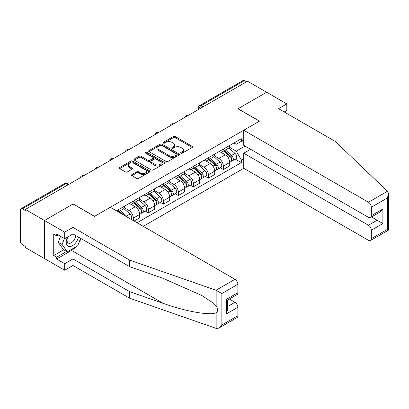 <?xml version="1.0" encoding="UTF-8"?>
<svg xmlns="http://www.w3.org/2000/svg" width="409" height="409" viewBox="0 0 409 409"><rect width="100%" height="100%" fill="white"/><g stroke="black" fill="none" stroke-linecap="round" stroke-linejoin="round"><path stroke-width="0.61" d="M180.875 153.227A0.936 0.542 0 0 0 182.194 153.227L192.225 147.434A1.334 0.772 0 0 0 192.619 146.892A1.334 0.772 0 0 0 192.225 146.345L175.236 136.54A1.334 0.772 0 0 0 173.35 136.54L163.319 142.327A0.936 0.542 0 0 0 163.043 142.71A0.936 0.542 0 0 0 163.319 143.089A0.936 0.542 0 0 0 164.638 143.089L165.936 142.342A4.274 2.464 0 0 1 171.979 142.342L173.396 143.16A4.274 2.464 0 0 1 174.643 144.904A4.274 2.464 0 0 1 173.396 146.647L172.097 147.393A0.936 0.542 0 0 0 171.821 147.777A0.936 0.542 0 0 0 172.097 148.16A0.936 0.542 0 0 0 173.416 148.16L174.715 147.409A4.274 2.464 0 0 1 180.758 147.409L182.174 148.227A4.274 2.464 0 0 1 183.426 149.97A4.274 2.464 0 0 1 182.174 151.713L180.875 152.465A0.936 0.542 0 0 0 180.599 152.843A0.936 0.542 0 0 0 180.875 153.227L180.875 152.465M131.913 174.577A1.334 0.772 0 0 0 131.519 175.118A1.334 0.772 0 0 0 131.913 175.666L136.678 178.416A1.334 0.772 0 0 0 138.564 178.416L149.704 171.984A1.334 0.772 0 0 0 150.093 171.443A1.334 0.772 0 0 0 149.704 170.896L132.71 161.09A1.334 0.772 0 0 0 130.824 161.09L119.689 167.516A1.334 0.772 0 0 0 119.295 168.063A1.334 0.772 0 0 0 119.689 168.61L125.445 171.933A1.334 0.772 0 0 0 127.332 171.933L132.097 169.178A1.334 0.772 0 0 0 132.49 168.636A1.334 0.772 0 0 0 132.097 168.089L129.244 166.443A3.569 2.06 0 0 1 128.196 164.985A3.569 2.06 0 0 1 130.405 163.079A3.569 2.06 0 0 1 134.295 163.528L145.481 169.986A3.569 2.06 0 0 1 146.524 171.443A3.569 2.06 0 0 1 144.321 173.344A3.569 2.06 0 0 1 140.43 172.9L138.564 171.821A1.334 0.772 0 0 0 136.678 171.821L131.913 174.577L131.913 175.666M25.353 209.449L247.486 81.202L266.622 92.25L237.966 108.794L259.413 121.176L94.591 216.335L73.145 203.953L44.489 220.497L25.353 209.449L25.353 210.563L22.372 208.841A2.72 1.57 -120 0 0 21.012 208.708A2.72 1.57 -120 0 0 20.45 209.95L20.45 241.376A2.72 1.57 -120 0 0 22.372 244.705L25.353 246.428L25.353 247.537L44.489 258.585L44.489 220.497L44.489 258.585L64.683 270.242L64.683 263.693L72.955 258.917L72.955 265.472L64.683 270.242M166.034 161.468A1.334 0.772 0 0 0 167.92 161.468L179.06 155.037A1.334 0.772 0 0 0 179.449 154.495A1.334 0.772 0 0 0 179.06 153.948L162.066 144.142A1.334 0.772 0 0 0 160.18 144.142L149.04 150.568A1.334 0.772 0 0 0 148.651 151.115A1.334 0.772 0 0 0 149.04 151.662L166.034 161.468M146.161 153.431A0.936 0.542 0 0 1 147.107 153.559L147.107 152.45L164.382 162.424A1.334 0.772 0 0 1 164.771 162.966A1.334 0.772 0 0 1 164.382 163.513L153.242 169.945A1.334 0.772 0 0 1 151.356 169.945L134.367 160.134L134.367 159.045A1.334 0.772 0 0 0 133.973 159.587A1.334 0.772 0 0 0 134.367 160.134M134.367 159.045L139.132 156.294A1.334 0.772 0 0 1 141.018 156.294L147.91 160.272A1.334 0.772 0 0 0 149.796 160.272L152.961 158.447A1.334 0.772 0 0 0 153.349 157.9A1.334 0.772 0 0 0 152.961 157.353L145.788 153.211A0.936 0.542 0 0 1 145.512 152.833A0.936 0.542 0 0 1 146.09 152.332A0.936 0.542 0 0 1 147.107 152.45M143.247 226.33L243.738 168.314L368.458 240.318A4.08 2.357 -120 0 0 370.498 240.523A4.08 2.357 -120 0 0 371.346 238.657L371.346 230.216A4.08 2.357 -120 0 0 368.458 225.221L377.113 220.221L382.885 223.554L371.346 230.216M202.966 106.907L200.947 105.742A2.72 1.57 60 0 0 199.587 105.609L243.145 80.455A2.72 1.57 60 0 1 244.505 80.593L200.947 105.742A2.72 1.57 120 0 0 199.025 109.075L199.025 109.183M246.525 81.759L244.505 80.593M223.35 149.101A6.258 3.609 60 0 1 222.056 151.913L228.401 148.247A6.258 3.609 -120 0 0 229.7 145.44M214.342 155.839L218.927 158.487A6.258 3.609 60 0 1 223.35 166.146L229.7 162.48A6.258 3.609 -120 0 0 225.272 154.822L220.732 152.199M229.7 162.48L229.7 165.87L223.35 169.536L220.308 167.777M222.056 151.913A6.258 3.609 60 0 1 218.973 151.627M223.35 166.146L223.35 169.536M208.35 157.762A6.258 3.609 60 0 1 207.056 160.573L213.401 156.908A6.258 3.609 -120 0 0 214.694 154.101M205.308 176.437L208.35 178.196L214.694 174.531L214.694 171.146A6.258 3.609 -120 0 0 210.272 163.482L205.732 160.86M207.056 160.573A6.258 3.609 60 0 1 203.973 160.287M199.341 164.5L203.927 167.148A6.258 3.609 60 0 1 208.35 174.807L208.35 178.196M193.35 166.422A6.258 3.609 60 0 1 192.051 169.234L198.401 165.568A6.258 3.609 -120 0 0 199.694 162.762M190.308 185.098L193.35 186.857L199.694 183.191L199.694 179.807A6.258 3.609 -120 0 0 195.272 172.143L190.727 169.52M192.051 169.234A6.258 3.609 60 0 1 188.973 168.948M184.341 173.16L188.927 175.809A6.258 3.609 60 0 1 193.35 183.467L193.35 186.857M178.35 175.083A6.258 3.609 60 0 1 177.051 177.895L183.401 174.229A6.258 3.609 -120 0 0 184.694 171.422M175.303 193.759L178.35 195.517L184.694 191.852L184.694 188.467A6.258 3.609 -120 0 0 180.272 180.804L175.727 178.181M177.051 177.895A6.258 3.609 60 0 1 173.973 177.613M169.341 181.821L173.922 184.469A6.258 3.609 60 0 1 178.35 192.128L178.35 195.517M163.344 183.748A6.258 3.609 60 0 1 162.051 186.555L168.396 182.889A6.258 3.609 -120 0 0 169.694 180.083M160.302 202.419L163.344 204.178L169.694 200.512L169.694 197.128A6.258 3.609 -120 0 0 165.272 189.464L160.727 186.841M162.051 186.555A6.258 3.609 60 0 1 158.973 186.274M154.341 190.482L158.922 193.13A6.258 3.609 60 0 1 163.344 200.788L163.344 204.178M148.344 192.409A6.258 3.609 60 0 1 147.051 195.216L153.395 191.55A6.258 3.609 -120 0 0 154.694 188.743M145.302 211.08L148.344 212.838L154.694 209.173L154.694 205.788A6.258 3.609 -120 0 0 150.267 198.125L145.727 195.502M147.051 195.216A6.258 3.609 60 0 1 143.968 194.935M139.336 199.142L143.922 201.79A6.258 3.609 60 0 1 148.344 209.449L148.344 212.838M133.344 201.07A6.258 3.609 60 0 1 132.051 203.876L138.395 200.211A6.258 3.609 -120 0 0 139.689 197.404M134.111 221.054L139.689 217.833L139.689 214.449A6.258 3.609 -120 0 0 135.267 206.785L130.727 204.163M132.051 203.876A6.258 3.609 60 0 1 128.968 203.595M124.336 207.803L128.922 210.451A6.258 3.609 60 0 1 133.344 218.115L133.344 220.609M118.206 211.867L123.395 208.871A6.258 3.609 -120 0 0 124.689 206.064M118.344 209.73A6.258 3.609 60 0 1 117.879 211.683M243.738 142.721L241.336 141.33L236.238 144.275L233.979 142.966M229.347 147.179L236.238 151.156L245.037 146.074M243.738 158.595L241.336 159.985L236.238 151.156M137.097 222.777L241.336 162.593L241.336 159.985M243.738 139.939L241.336 141.33L241.336 138.723L116.422 210.839M235.308 159.116L241.336 162.593M181.248 153.36L182.174 152.823A4.274 2.464 0 0 0 183.426 151.079L183.426 149.97M174.643 144.904L174.643 146.013A4.274 2.464 0 0 1 173.396 147.756L172.47 148.288M192.21 147.444L175.236 137.649A1.334 0.772 0 0 0 173.35 137.649L163.692 143.222M179.04 155.047L162.066 145.251A1.334 0.772 0 0 0 160.18 145.251L149.06 151.673M176.698 154.873A0.936 0.542 0 0 0 176.969 154.495A0.936 0.542 0 0 0 176.698 154.111L161.785 145.502A0.936 0.542 0 0 0 160.461 145.502L159.096 146.294A4.274 2.464 0 0 0 157.843 148.038A4.274 2.464 0 0 0 159.096 149.781L169.29 155.665A4.274 2.464 0 0 0 175.328 155.665L176.698 154.873L176.698 155.987A0.936 0.542 0 0 0 176.969 155.604L176.969 154.495M157.843 148.038L157.843 149.147A4.274 2.464 0 0 0 159.096 150.89L159.096 149.781M176.698 155.987L175.328 156.775A4.274 2.464 0 0 1 169.29 156.775L159.096 150.89M134.382 160.144L139.132 157.404L139.132 156.294M153.349 157.9L153.349 159.009A1.334 0.772 0 0 1 152.961 159.556L149.796 161.381A1.334 0.772 0 0 1 147.91 161.381L141.018 157.404A1.334 0.772 0 0 0 139.132 157.404M147.107 153.559L164.362 163.523M155.057 164.398A3.569 2.06 0 0 0 158.953 164.847A3.569 2.06 0 0 0 161.156 162.94A3.569 2.06 0 0 0 160.108 161.483L156.166 159.208A1.334 0.772 0 0 0 154.28 159.208L151.12 161.034A1.334 0.772 0 0 0 150.727 161.581A1.334 0.772 0 0 0 151.12 162.122L155.057 164.398L155.057 165.507A3.569 2.06 0 0 0 158.953 165.957A3.569 2.06 0 0 0 161.156 164.05L161.156 162.94M150.727 161.581L150.727 162.69A1.334 0.772 0 0 0 151.12 163.232L151.12 162.122M155.057 165.507L151.12 163.232M146.524 171.443L146.524 172.552A3.569 2.06 0 0 1 144.321 174.459A3.569 2.06 0 0 1 140.43 174.009L138.564 172.935A1.334 0.772 0 0 0 136.678 172.935L131.928 175.676M128.196 164.985L128.196 166.095A3.569 2.06 0 0 0 129.244 167.552L129.244 166.443M132.081 169.188L129.244 167.552M149.704 170.896L149.704 171.984L132.71 162.199A1.334 0.772 0 0 0 130.824 162.199L119.704 168.62M223.784 150.911L229.899 156.366A3.4 1.963 60 0 1 230.967 161.621L229.694 162.358M223.948 151.059L226.826 152.715M224.403 150.558L231.203 156.627A1.631 0.941 60 0 1 231.714 159.147A1.631 0.941 60 0 1 231.566 159.208M225.42 149.97L231.535 155.425A3.4 1.963 60 0 1 232.598 160.681A3.4 1.963 60 0 1 231.571 160.788M228.83 147.92L234.996 153.426A3.4 1.963 60 0 1 236.059 158.682L232.598 160.681M208.784 159.571L214.899 165.026A3.4 1.963 60 0 1 215.962 170.287L214.694 171.018M208.948 159.72L211.821 161.381M209.403 159.219L216.203 165.287A1.631 0.941 60 0 1 216.714 167.808A1.631 0.941 60 0 1 216.566 167.869M210.42 158.631L216.53 164.086A3.4 1.963 60 0 1 217.598 169.341A3.4 1.963 60 0 1 216.571 169.449M213.825 156.581L219.991 162.087A3.4 1.963 60 0 1 221.059 167.342L217.598 169.341M193.784 168.232L199.894 173.687A3.4 1.963 60 0 1 200.962 178.948L199.694 179.679M193.943 168.38L196.821 170.042M194.398 167.879L201.202 173.948A1.631 0.941 60 0 1 201.714 176.473A1.631 0.941 60 0 1 201.565 176.53M195.415 167.291L201.53 172.746A3.4 1.963 60 0 1 202.598 178.002A3.4 1.963 60 0 1 201.571 178.109M198.825 165.246L204.991 170.747A3.4 1.963 60 0 1 206.059 176.003L202.598 178.002M387.441 191.274L387.962 191.867L388.55 193.963L387.354 197.987L371.346 207.23A4.08 2.357 -120 0 0 368.458 202.235L387.441 191.274L335.283 141.442L278.549 108.687L286.816 103.912L266.622 92.25L238.064 108.743L259.51 121.12L243.738 130.226L368.458 202.235M286.816 103.912L286.816 110.461L284.219 111.959M243.738 168.314L243.738 153.211L368.458 225.221M243.738 130.226L243.738 145.328L368.458 217.332A4.08 2.357 -120 0 0 370.498 217.537A4.08 2.357 -120 0 0 371.346 215.671L371.346 207.23M250.564 149.27L243.738 153.211M371.479 216.969L377.113 220.221L377.113 213.718M371.346 215.671L382.885 209.009L379.997 212.051L370.498 217.537M371.346 238.657L387.354 229.408L387.962 229.761M72.955 258.917L129.689 291.673L129.689 298.227L216.003 328.34L216.867 328.545L218.973 328.003L221.862 324.956L237.869 315.712A4.08 2.357 60 0 1 237.026 317.583L218.973 328.003M129.689 291.673L163.222 303.376C187.046 312.031 213.733 316.326 216.867 312.016C217.91 310.697 217.91 309.086 216.867 307.179L211.688 302.006L201.888 295.538L163.222 278.391L129.689 266.688L72.955 233.933L64.683 238.708L56.606 234.045L56.606 235.824L53.722 234.158L53.722 255.589L56.606 257.251L66.611 251.479M129.689 298.227L72.955 265.472M237.869 284.291L221.862 293.534L216.003 290.252L129.689 260.139L72.955 227.384L64.683 232.159L44.489 220.497L73.053 204.009L94.494 216.392L110.266 207.286L234.986 279.291A4.08 2.357 60 0 1 237.869 284.291L237.869 292.726A4.08 2.357 60 0 1 237.026 294.598L227.527 300.083L227.527 309.915L226.33 313.938L226.33 299.393C227.89 300.288 227.89 300.288 226.33 299.393L237.869 292.726M64.683 232.159L64.683 238.708M75.752 246.975A15.302 8.834 -60 0 1 71.514 250.426L56.606 259.03L64.683 263.693M56.606 259.03L56.606 257.251M72.955 227.384L72.955 233.933M129.689 260.139L129.689 266.688M227.527 306.586L234.986 302.277A4.08 2.357 60 0 1 237.869 307.277L237.869 315.712M234.986 302.277L229.352 299.025M80.962 238.559A15.302 8.834 -60 0 1 78.789 242.972M58.144 234.935L56.606 235.824M53.722 255.589L63.722 249.812M67.439 237.118A8.84 5.102 120 0 0 66.222 242.097A8.84 5.102 120 0 0 71.565 246.152A8.84 5.102 120 0 0 78.456 237.113M67.909 236.847A6.053 3.492 120 0 0 67.056 240.303A6.053 3.492 120 0 0 68.308 243.069A6.053 3.492 120 0 0 72.93 241.494A6.053 3.492 120 0 0 75.614 235.472M80.588 238.34L77.664 245.87L67.28 251.867L63.436 249.643L58.247 242.261L60.547 236.32M67.28 251.867L62.091 244.48L64.397 238.544M58.247 242.261L62.091 244.48M178.779 176.892L184.894 182.348A3.4 1.963 60 0 1 185.962 187.608L184.694 188.339M178.943 177.041L181.821 178.702M179.398 176.54L186.202 182.608A1.631 0.941 60 0 1 186.714 185.134A1.631 0.941 60 0 1 186.565 185.19M180.415 175.952L186.53 181.407A3.4 1.963 60 0 1 187.598 186.662A3.4 1.963 60 0 1 186.57 186.77M183.825 173.907L189.991 179.408A3.4 1.963 60 0 1 191.059 184.663L187.598 186.662M163.779 185.558L169.893 191.008A3.4 1.963 60 0 1 170.962 196.269L169.694 197M163.943 185.701L166.821 187.363M164.398 185.2L171.197 191.269A1.631 0.941 60 0 1 171.708 193.794A1.631 0.941 60 0 1 171.56 193.851M165.415 184.612L171.529 190.067A3.4 1.963 60 0 1 172.593 195.323A3.4 1.963 60 0 1 171.57 195.43M168.825 182.567L174.991 188.068A3.4 1.963 60 0 1 176.059 193.324L172.593 195.323M148.779 194.219L154.893 199.669A3.4 1.963 60 0 1 155.957 204.929L154.689 205.661M148.942 194.362L151.816 196.023M149.397 193.861L156.197 199.929A1.631 0.941 60 0 1 156.708 202.455A1.631 0.941 60 0 1 156.56 202.511M150.415 193.273L156.524 198.728A3.4 1.963 60 0 1 157.593 203.984A3.4 1.963 60 0 1 156.565 204.096M153.82 191.228L159.991 196.729A3.4 1.963 60 0 1 161.054 201.985L157.593 203.984M133.779 202.879L139.888 208.334A3.4 1.963 60 0 1 140.957 213.59L139.689 214.321M133.937 203.022L136.816 204.684M134.392 202.521L141.197 208.59A1.631 0.941 60 0 1 141.708 211.116A1.631 0.941 60 0 1 141.56 211.172M135.415 201.934L141.524 207.389A3.4 1.963 60 0 1 142.593 212.644A3.4 1.963 60 0 1 141.565 212.757M138.82 199.889L144.985 205.39A3.4 1.963 60 0 1 146.054 210.645L142.593 212.644M118.779 211.54L120.875 213.411M118.937 211.683L121.816 213.345M123.753 215.073L119.392 211.182M120.41 210.594L126.524 216.049A3.4 1.963 60 0 1 127.506 217.24M123.82 208.549L129.985 214.05A3.4 1.963 60 0 1 131.069 219.296M199.117 109.131L199.025 109.075A2.72 1.57 -0 0 1 198.227 107.961L198.227 109.643M133.344 218.115L139.689 214.449M148.344 209.449L154.694 205.788M163.344 200.788L169.694 197.128M178.35 192.128L184.694 188.467M193.35 183.467L199.694 179.807M208.35 174.807L214.694 171.146M128.922 210.451L135.267 206.785M143.922 201.79L150.267 198.125M158.922 193.13L165.272 189.464M173.922 184.469L180.272 180.804M188.927 175.809L195.272 172.143M203.927 167.148L210.272 163.482M218.927 158.487L225.272 154.822M188.467 115.277A2.72 1.57 120 0 0 187.266 115.972M173.467 123.937A2.72 1.57 120 0 0 172.266 124.633M158.467 132.598A2.72 1.57 120 0 0 157.266 133.293M143.462 141.258A2.72 1.57 120 0 0 142.266 141.954M128.462 149.919A2.72 1.57 120 0 0 127.26 150.614M113.462 158.585A2.72 1.57 120 0 0 112.26 159.275M98.462 167.245A2.72 1.57 120 0 0 97.26 167.935M83.462 175.906A2.72 1.57 120 0 0 82.26 176.596M67.955 184.858L65.936 183.692L22.372 208.841M68.753 184.398L67.296 183.554A2.72 1.57 120 0 0 65.936 183.692A2.72 1.57 60 0 0 64.576 183.554L21.012 208.708M182.174 152.823L182.174 151.713M172.097 148.16L172.097 147.393M173.396 147.756L173.396 146.647M163.319 143.089L163.319 142.327M173.35 137.649L173.35 136.54M175.236 137.649L175.236 136.54M192.225 147.434L192.225 146.345M149.04 151.662L149.04 150.568M160.18 145.251L160.18 144.142M162.066 145.251L162.066 144.142M179.06 155.037L179.06 153.948M169.29 156.775L169.29 155.665M175.328 156.775L175.328 155.665M141.018 157.404L141.018 156.294M147.91 161.381L147.91 160.272M149.796 161.381L149.796 160.272M152.961 159.556L152.961 158.447M164.382 163.513L164.382 162.424M136.678 172.935L136.678 171.821M138.564 172.935L138.564 171.821M140.43 174.009L140.43 172.9M132.097 169.178L132.097 168.089M119.689 168.61L119.689 167.516M130.824 162.199L130.824 161.09M132.71 162.199L132.71 161.09M229.899 156.366L227.992 157.465M232.056 158.401L231.443 158.753M234.996 153.426L231.535 155.425M214.899 165.026L212.992 166.126M217.051 167.061L216.438 167.419M219.991 162.087L216.53 164.086M199.894 173.687L197.992 174.791M202.051 175.722L201.438 176.08M204.991 170.747L201.53 172.746M387.354 229.408L387.354 197.987M382.885 209.009L382.885 223.554M216.867 328.545L216.867 312.016M216.867 307.179L216.867 290.651M221.862 293.534L221.862 324.956M237.869 307.277L226.33 313.938M216.003 290.252L234.986 279.291M71.514 250.426L163.222 303.376M184.894 182.348L182.987 183.452M187.051 184.382L186.438 184.74M189.991 179.408L186.53 181.407M169.893 191.008L167.987 192.112M172.051 193.048L171.437 193.401M174.991 188.068L171.529 190.067M154.893 199.669L152.986 200.773M157.046 201.709L156.437 202.061M159.991 196.729L156.524 198.728M139.888 208.334L137.986 209.434M142.046 210.369L141.432 210.722M144.985 205.39L141.524 207.389M129.985 214.05L126.524 216.049M188.697 115.144A2.72 2.72 0 0 0 185.211 117.158M173.697 123.804A2.72 2.72 0 0 0 170.205 125.819M158.697 132.465A2.72 2.72 0 0 0 155.205 134.479M143.697 141.125A2.72 2.72 0 0 0 140.205 143.14M128.692 149.786A2.72 2.72 0 0 0 125.205 151.805M113.692 158.447A2.72 2.72 0 0 0 110.205 160.466M98.692 167.112A2.72 2.72 0 0 0 95.2 169.127M83.692 175.773A2.72 2.72 0 0 0 80.2 177.787M67.296 183.554A2.72 2.72 0 0 0 64.576 183.554M199.587 105.609A2.72 2.72 0 0 0 198.227 107.961M388.55 193.963L388.55 230.098L370.498 240.523"/></g></svg>

